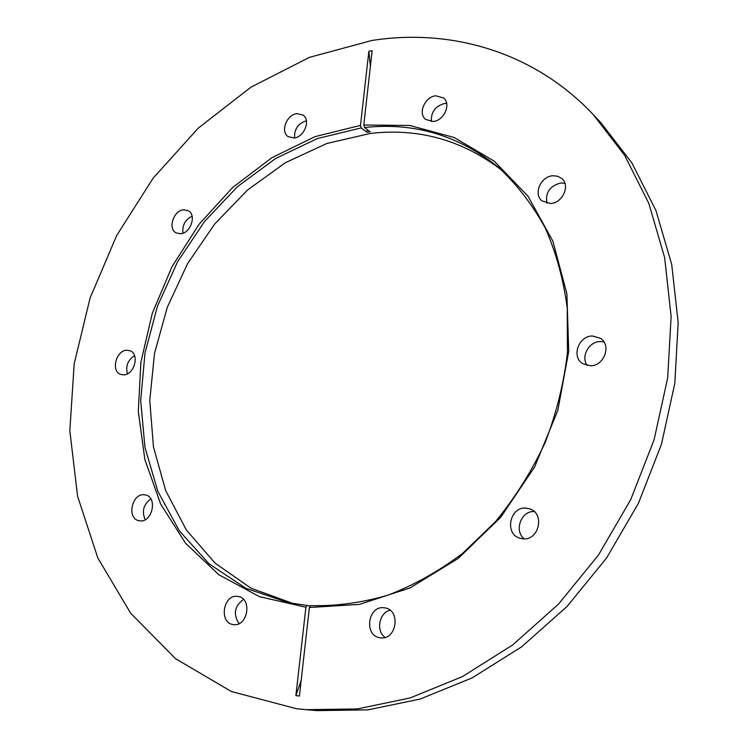 <?xml version="1.0" encoding="UTF-8"?>
<svg xmlns="http://www.w3.org/2000/svg" width="748" height="748" viewBox="0 0 748 748"><rect width="100%" height="100%" fill="white"/><g stroke="black" fill="none" stroke-linecap="round" stroke-linejoin="round"><path stroke-width="1.12" d="M293.973 137.969L288.158 136.632C280.061 131.713 286.708 114.435 296.984 113.64L303.052 115.07C311 120.101 304.184 137.314 293.973 137.969M294.553 137.884C294.198 129.124 298.143 123.411 306.399 120.755M180.455 233.759L176.285 232.946C167.449 228.972 173.592 210.169 183.812 209.805L188.206 210.684C196.911 214.769 190.628 233.526 180.455 233.759M182.998 233.189C182.073 225.382 185.111 219.716 192.105 216.191M123.448 374.86L120.699 374.393C110.564 371.289 116.202 349.942 127.038 350.242L130.021 350.747C140.016 353.982 134.238 375.29 123.448 374.86M127.403 373.832C125.477 366.099 127.861 360.04 134.565 355.646M140.287 520.907L138.754 520.683C126.739 518.411 131.751 493.615 143.953 494.718L145.757 494.989C157.613 497.42 152.433 522.169 140.287 520.907M145.196 519.692C141.596 511.351 143.476 504.423 150.844 498.925M233.75 624.627L233.086 624.543C218.818 622.878 223.082 594.52 237.247 596.343L238.285 596.483C252.338 598.391 247.85 626.628 233.75 624.627M239.051 623.608C232.993 614.173 234.489 606.095 243.521 599.391M435.794 95.8C424.883 96.679 417.655 113.5 425.649 119.428L433.186 121.485C444.003 120.746 451.418 104.047 443.629 97.988L435.794 95.8M446.659 103.402L444.574 103.476C435.233 106.132 430.839 112.153 431.4 121.559M552.856 175.743C540.767 176.304 533.062 194.031 541.954 200.866L550.593 203.493C562.533 203.101 570.481 185.607 561.907 178.604L557.793 176.248L552.856 175.743M564.899 183.26L560.822 182.98C549.789 185.897 545.161 192.666 546.928 203.278M592.472 335.983C578.569 335.73 571.117 356.824 582.729 363.65L590.294 365.781C603.991 366.221 611.78 345.501 600.616 338.405L592.472 335.983M603.954 341.939L600.317 341.565C588.9 341.406 580.56 356.684 587.245 365.51M525.779 508.079C509.912 506.733 504.283 533.576 519.542 538.149L523.263 538.869C538.915 540.43 544.965 513.988 530.164 508.995L525.779 508.079M534.194 511.539C521.113 510.697 513.754 530.846 524.236 538.878M383.799 607.731C367.866 605.721 363.799 635.641 379.806 637.745L380.741 637.876C396.552 640.082 400.956 610.415 385.267 607.937L383.799 607.731M390.091 610.237C379.124 612.556 375.702 631.078 385.117 637.418M310.448 605.992L288.7 602.729L245.868 588.302L208.982 563.777L179.361 530.846L157.865 491.399L144.944 447.351L140.699 400.601L145 352.963L157.473 306.156L177.566 261.8L204.569 221.445L237.593 186.551L275.591 158.501L317.292 138.576L361.209 127.927L366.847 132.218L367.156 129.544M370.372 66.553L368.876 51.229L372.158 50.733L363.78 125.019L409.829 125.468L454.13 137.492L494.335 161.25L528.013 196.219L552.865 241.118L566.89 293.824L568.723 351.41L557.821 410.381L534.652 466.93L500.655 517.354L458.15 558.476L410.016 587.937L359.405 604.393L309.392 607.498L310.701 605.637C336.114 606.263 361.901 602.766 388.072 595.128C414.065 585.104 438.964 571.145 462.769 553.23L495.503 521.655C515.194 497.579 531.735 471.231 545.133 442.629C556.437 413.195 563.87 383.266 567.433 352.822L567.255 308.223C563.478 279.387 556.119 252.59 545.161 227.822C532.38 204.606 516.905 184.522 498.748 167.58C459.001 135.435 414.261 122.092 364.519 127.534L370.148 131.835L366.847 132.218M502.076 170.488C462.722 140.194 418.815 127.843 370.354 133.443L326.811 143.485L285.399 162.699L247.588 189.983L214.62 224.091L187.57 263.661L167.29 307.269L154.509 353.402L149.768 400.47L153.434 446.79L165.673 490.595L186.374 530.023L215.125 563.188L251.104 588.255L293.057 603.524M371.691 40.523L309.317 57.4L250.87 87.226L198.285 128.123L153.125 178.192L116.697 235.48L90.078 298.031L74.192 363.799L69.826 430.652L77.586 496.242L97.848 558.027L130.657 613.192L175.556 658.717L231.403 691.517L296.199 708.655L306.128 709.684L357.441 708.926L410.138 697.949L462.479 676.566L512.595 645.019L558.541 604.085L598.475 555.025L630.751 499.561L654.089 439.796L667.665 378.011L671.134 316.572L664.654 257.714L648.843 203.419L624.655 155.332L593.323 114.687C533.979 51.556 450.408 28.041 371.691 40.523M309.392 607.498L299.406 696.033L295.89 695.621L301.173 680.4M368.876 51.229L360.471 125.412L314.927 136.66L271.814 157.744L232.74 187.421L199.071 224.269L171.947 266.765L152.302 313.281L140.904 362.135L138.305 411.503L144.86 459.506L160.689 504.115L185.569 543.235L218.883 574.773L259.537 596.689L305.904 607.226L295.89 695.621M361.209 127.927L360.471 125.412M305.904 607.226L307.222 605.356M306.128 709.684L317.059 710.6L367.969 709.871L420.198 699.043L472.053 677.94L521.655 646.814L567.096 606.422L606.563 558.008L638.437 503.273L661.466 444.265L674.818 383.257L678.174 322.547L671.695 264.343L655.959 210.618L631.938 162.989L600.84 122.672L593.323 114.687M364.519 127.534L363.78 125.019"/></g></svg>
